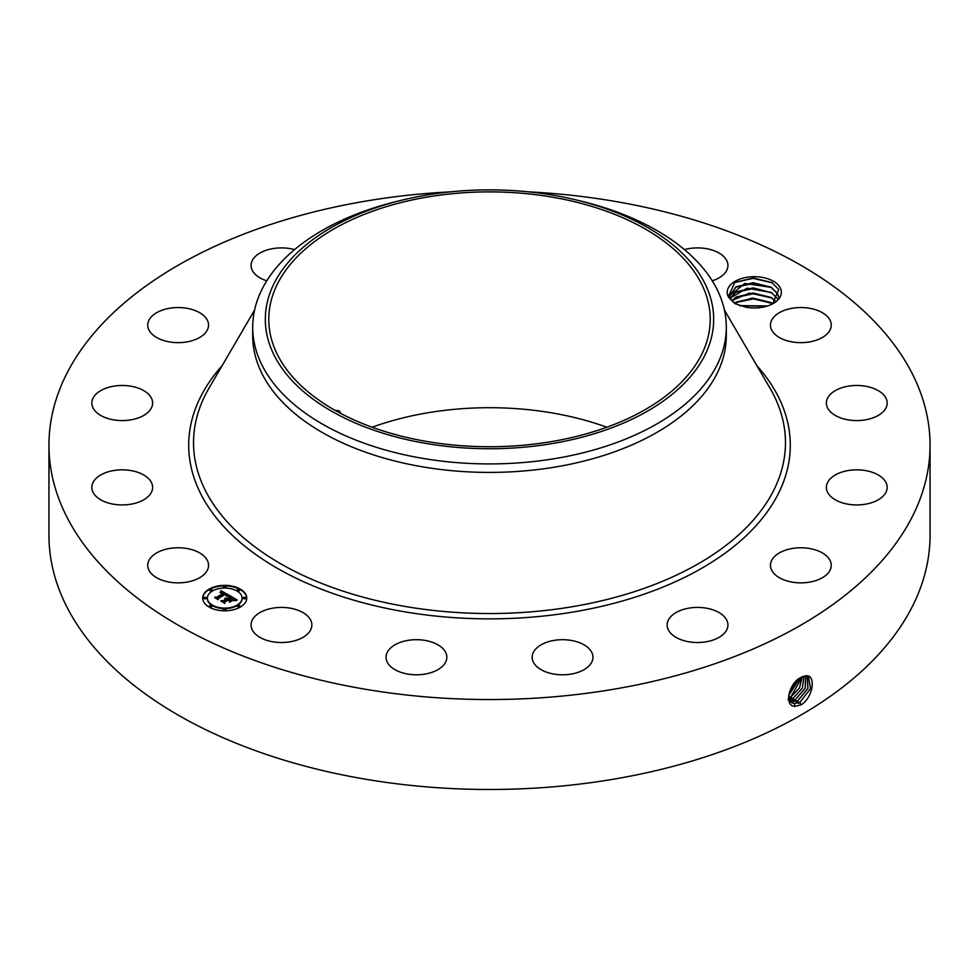 <?xml version="1.0" encoding="UTF-8"?>
<svg xmlns="http://www.w3.org/2000/svg" width="979" height="979" viewBox="0 0 979 979"><rect width="100%" height="100%" fill="white"/><g stroke="black" fill="none" stroke-linecap="round" stroke-linejoin="round"><path stroke-width="1.47" d="M528.611 191.86A440.55 254.344 180 0 1 930.05 445.212L930.05 535.134A440.55 254.344 180 0 1 613.527 779.198A440.55 254.344 180 0 1 48.95 535.134L48.95 445.212A440.55 254.344 180 0 1 365.473 201.148A440.55 254.344 180 0 1 450.389 191.86M930.05 445.212A440.55 254.344 180 0 1 613.527 689.265A440.55 254.344 180 0 1 48.95 445.212M802.792 676.562L801.018 677.431C789.392 682.277 783.335 706.275 794.948 706.324L801.018 704.868L799.953 702.249L810.6 688.616L808.421 676.44L806.182 675.865L802.792 676.562L806.182 675.865M801.018 704.868L801.96 704.329C813.427 696.277 815.899 675.02 806.317 675.743M372.118 427.223A220.716 127.429 180 0 1 427.358 412.857A220.716 127.429 180 0 1 606.882 427.223M728.682 297.42L734.813 303.576L745.46 307.112A27.082 15.64 180 0 0 773.434 303.392A27.082 15.64 180 0 0 780.275 287.936A27.082 15.64 180 0 0 746.659 277.326A27.082 15.64 180 0 0 728.303 296.735L728.682 297.42A27.082 15.64 180 0 1 728.303 296.735L734.788 282.38L753.206 278.012L771.819 282.527L778.746 289.49L772.664 303.82M207.315 560.38A30.398 17.549 180 0 1 208.539 565.324A30.398 17.549 180 0 1 182.461 582.689A30.398 17.549 180 0 1 148.979 570.267A30.398 17.549 180 0 1 147.743 565.324A30.398 17.549 180 0 1 173.821 547.946A30.398 17.549 180 0 1 207.315 560.38M92.002 485.511A30.398 17.549 180 0 1 123.856 469.859A30.398 17.549 180 0 1 152.626 487.383A30.398 17.549 180 0 1 152.455 489.267A30.398 17.549 180 0 1 120.601 504.907A30.398 17.549 180 0 1 91.83 487.383A30.398 17.549 180 0 1 92.002 485.511M95.55 394.61A30.398 17.549 180 0 1 129.754 386.02A30.398 17.549 180 0 1 152.626 403.03A30.398 17.549 180 0 1 148.906 411.449A30.398 17.549 180 0 1 114.702 420.04A30.398 17.549 180 0 1 91.83 403.03A30.398 17.549 180 0 1 95.55 394.61M159.075 311.432A30.398 17.549 180 0 1 191.26 309.266A30.398 17.549 180 0 1 208.539 325.089A30.398 17.549 180 0 1 197.207 338.758A30.398 17.549 180 0 1 165.023 340.925A30.398 17.549 180 0 1 147.743 325.089A30.398 17.549 180 0 1 159.075 311.432M266.765 280.814A30.398 17.549 180 0 1 251.065 265.444A30.398 17.549 180 0 1 272.896 248.605A30.398 17.549 180 0 1 294.544 249.608M684.456 249.608A30.398 17.549 180 0 1 721.217 254.442A30.398 17.549 180 0 1 727.935 265.444A30.398 17.549 180 0 1 712.235 280.814M830.021 320.157A30.398 17.549 180 0 1 831.257 325.089A30.398 17.549 180 0 1 805.179 342.466A30.398 17.549 180 0 1 771.685 330.033A30.398 17.549 180 0 1 770.461 325.089A30.398 17.549 180 0 1 796.539 307.724A30.398 17.549 180 0 1 830.021 320.157M886.998 404.914A30.398 17.549 180 0 1 855.144 420.554A30.398 17.549 180 0 1 826.374 403.03A30.398 17.549 180 0 1 826.545 401.145A30.398 17.549 180 0 1 858.399 385.506A30.398 17.549 180 0 1 887.17 403.03A30.398 17.549 180 0 1 886.998 404.914M883.45 495.802A30.398 17.549 180 0 1 849.246 504.393A30.398 17.549 180 0 1 826.374 487.383A30.398 17.549 180 0 1 830.094 478.976A30.398 17.549 180 0 1 864.298 470.385A30.398 17.549 180 0 1 887.17 487.383A30.398 17.549 180 0 1 883.45 495.802M819.925 578.993A30.398 17.549 180 0 1 787.74 581.147A30.398 17.549 180 0 1 770.461 565.324A30.398 17.549 180 0 1 781.793 551.654A30.398 17.549 180 0 1 813.977 549.488A30.398 17.549 180 0 1 831.257 565.324A30.398 17.549 180 0 1 819.925 578.993M706.104 641.808A30.398 17.549 180 0 1 667.14 624.969A30.398 17.549 180 0 1 688.983 608.13A30.398 17.549 180 0 1 727.935 624.969A30.398 17.549 180 0 1 706.104 641.808M559.303 674.702A30.398 17.549 180 0 1 532.16 657.252A30.398 17.549 180 0 1 565.813 639.801A30.398 17.549 180 0 1 592.956 657.252A30.398 17.549 180 0 1 559.303 674.702M401.867 672.646A30.398 17.549 180 0 1 386.044 657.252A30.398 17.549 180 0 1 431.017 641.845A30.398 17.549 180 0 1 446.84 657.252A30.398 17.549 180 0 1 401.867 672.646M257.783 635.983A30.398 17.549 180 0 1 251.065 624.969A30.398 17.549 180 0 1 271.342 608.424A30.398 17.549 180 0 1 305.13 613.955A30.398 17.549 180 0 1 311.86 624.969A30.398 17.549 180 0 1 291.571 641.514A30.398 17.549 180 0 1 257.783 635.983M240.283 607.078A22.027 12.715 180 0 1 216.286 609.831A22.027 12.715 180 0 1 202.69 598.083A22.027 12.715 180 0 1 209.139 589.089A22.027 12.715 180 0 1 233.137 586.335A22.027 12.715 180 0 1 246.745 598.083A22.027 12.715 180 0 1 240.283 607.078M551.642 441.578A220.716 127.429 180 0 1 268.784 319.313A220.716 127.429 180 0 1 427.358 197.036A220.716 127.429 180 0 1 710.216 319.313A220.716 127.429 180 0 1 551.642 441.578M341.133 413.652L339.04 410.727L335.222 410.434M246.732 598.353A22.027 12.715 0 0 0 232.929 586.825A22.027 12.715 0 0 0 209.139 589.627A22.027 12.715 0 0 0 202.69 598.353M788.536 697.06L791.73 702.751L794.458 703.607L799.904 702.224L810.539 688.616L808.397 676.428M791.73 702.751L794.507 703.632L799.953 702.249M704.611 355.744A224.179 129.436 180 0 1 426.379 443.511A224.179 129.436 180 0 1 274.389 282.87A224.179 129.436 180 0 1 402.43 200.034A224.179 129.436 180 0 1 576.57 200.034A224.179 129.436 180 0 1 704.611 355.744M735.253 303.808L730.836 299.244L729.857 295.511L736.269 286.663L753.206 282.735L770.901 287.128L777.742 293.945L778.697 297.494M576.57 200.034L581.465 201.233A236.796 136.717 180 0 1 726.296 327.206L726.296 335.711A236.796 136.717 180 0 1 556.17 466.885A236.796 136.717 180 0 1 252.704 335.711L252.704 327.206A236.796 136.717 180 0 1 262.286 288.719A236.796 136.717 180 0 1 397.535 201.233L402.43 200.034M207.364 598.353A17.353 10.023 0 0 0 207.352 598.622A17.353 10.023 0 0 0 218.072 607.873A17.353 10.023 0 0 0 236.979 605.707A17.353 10.023 0 0 0 242.07 598.622A17.353 10.023 0 0 0 242.058 598.353M237.383 590.313A1.334 0.771 0 0 0 239.892 590.313M237.383 606.393A1.334 0.771 0 0 0 239.892 606.393M243.147 598.353A1.334 0.771 0 0 0 245.656 598.353M209.543 606.393A1.334 0.771 0 0 0 212.039 606.393M223.457 609.721A1.334 0.771 0 0 0 225.965 609.721M209.543 590.313A1.334 0.771 0 0 0 212.039 590.313M223.457 586.984A1.334 0.771 0 0 0 225.965 586.984M203.767 598.353A1.334 0.771 0 0 0 206.275 598.353M790.714 701.931L797.726 700.891L807.944 688.396L807.198 675.999L807.883 688.384L797.677 700.854L790.689 701.919M726.296 327.206A236.796 136.717 180 0 1 716.714 365.705A236.796 136.717 180 0 1 556.17 458.392A236.796 136.717 180 0 1 252.704 327.206M778.709 297.494L777.742 293.871L771.489 287.41L744.823 283.457L729.857 295.511M212.443 590.998A17.353 10.023 0 0 0 207.352 598.083A17.353 10.023 0 0 0 218.072 607.335A17.353 10.023 0 0 0 236.979 605.169A17.353 10.023 0 0 0 242.07 598.083A17.353 10.023 0 0 0 231.35 588.82A17.353 10.023 0 0 0 212.443 590.998M237.689 589.493A1.334 0.771 0 0 0 239.574 590.594A1.334 0.771 0 0 0 237.689 589.493M237.689 605.573A1.334 0.771 0 0 0 239.574 606.662A1.334 0.771 0 0 0 237.689 605.573M243.453 597.533A1.334 0.771 0 0 0 245.35 598.622A1.334 0.771 0 0 0 243.453 597.533M209.849 605.573A1.334 0.771 0 0 0 211.733 606.662A1.334 0.771 0 0 0 209.849 605.573M223.763 608.901A1.334 0.771 0 0 0 225.659 609.99A1.334 0.771 0 0 0 223.763 608.901M211.733 590.594A1.334 0.771 0 0 0 209.849 589.493A1.334 0.771 0 0 0 211.733 590.594M225.659 587.253A1.334 0.771 0 0 0 223.763 586.164A1.334 0.771 0 0 0 225.659 587.253M205.969 598.622A1.334 0.771 0 0 0 204.073 597.533A1.334 0.771 0 0 0 205.969 598.622M229.233 595.416L226.32 596.015L226.822 594.877L225.39 593.8L217.925 598.01L217.987 598.903L214.878 597.104L216.628 597.202L223.396 593.286L220.324 592.76L223.91 592.993L221.976 592.087L220.03 592.515L221.156 590.729L229.233 595.416M229.159 595.905L226.284 596.333L229.159 595.905M226.455 595.354L225.305 594.388L218.452 598.34L218.256 599.699L214.78 597.692L218.06 599.381L218.195 598.255L225.28 594.155L226.455 594.926M237.065 599.833L233.908 600.372L234.116 598.989L231.717 597.398L228.535 599.234L231.754 597.851L233.895 599.894L231.742 598.059L229.123 599.576L232.39 600.139L229.527 601.779L229.514 600.47L227.96 599.564L224.534 601.547L224.521 602.562L221.168 600.629L223.163 600.763L226.1 599.075L224.791 598.61L226.602 598.781L224.852 598.23L227.165 598.45L230.041 596.798L230.004 595.758L237.065 599.833M236.759 600.396L233.81 600.727L236.759 600.396M229.698 602.256L232.574 600.396L229.698 602.256M227.972 600.237L225.06 601.914L224.778 603.468L220.85 600.984L224.583 603.137L224.803 601.865L227.985 600.029L229.367 601.045L227.985 600.029M771.648 292.733L777.742 299.084L771.489 292.55L747.063 288.205L730.31 298.081L736.269 291.803L753.206 287.875L771.648 292.733M221.156 590.729L228.645 595.513M223.396 593.286L216.628 597.202M215.906 597.704L216.628 597.741M217.925 598.01L217.95 598.879M218.097 599.613L218.195 598.793M230.028 596.309L236.257 599.907M230.041 596.798L227.165 598.45M226.944 598.353L227.165 598.989M226.724 598.267L226.944 598.891M226.149 598.891L226.284 599.503M226.1 599.075L223.163 600.763M222.233 601.241L223.163 601.302M230.151 600.164L231.423 600.69M229.123 599.576L230.151 600.714M228.535 599.234L228.951 600.017M224.632 603.382L224.803 602.403M789.857 700.866L795.511 699.52L805.227 688.188L805.79 675.865L805.166 688.188L795.45 699.495L789.833 700.829M731.79 300.688L736.269 296.943L753.206 293.015L770.901 297.408L775.833 301.373L771.489 297.689L749.461 293.076L731.754 300.651M787.936 699.508L793.284 698.162L802.425 688.029L804.163 676.097M789.147 699.459L793.223 698.125L802.352 688.029L804.126 676.11M734.47 303.257L736.269 302.083L753.206 298.154L770.901 302.548L772.761 303.759M772.823 303.723L752.153 298.093L734.421 303.221M788.658 697.794L791.056 696.791L799.5 687.956L802.278 676.783M788.646 697.746L791.008 696.767L802.229 676.807M767.438 305.999L739.598 305.632M767.536 305.974L739.488 305.595M788.682 695.506L800.014 677.994M788.682 695.445L799.953 678.031M789.441 692.116L797.09 680.209M789.478 692.018L797.004 680.283M740.259 305.852L766.814 306.194M735.253 302.707L753.353 298.901L771.929 303.184M735.253 297.567L753.353 293.761L771.929 298.044M735.253 292.427L753.353 288.621L771.929 292.905M735.253 287.288L753.353 283.482L771.929 287.765M734.446 282.588L753.108 278.342L772.431 282.894M756.865 365.656A300.786 173.65 180 0 1 574.183 611.838A300.786 173.65 180 0 1 257.55 555.766A300.786 173.65 180 0 1 222.135 365.656M724.436 310.098L769.959 388.088A295.964 170.872 180 0 1 572.825 606.625A295.964 170.872 180 0 1 276.115 561.077A295.964 170.872 180 0 1 209.041 388.088L254.564 310.098M794.691 706.52L794.507 703.632M798.766 703.534L797.726 700.891M792.366 703.081L792.317 702.261M796.539 702.163L795.511 699.52M794.312 700.805L793.284 698.162M792.084 699.434L791.056 696.791M789.857 698.076L788.829 695.433"/></g></svg>
